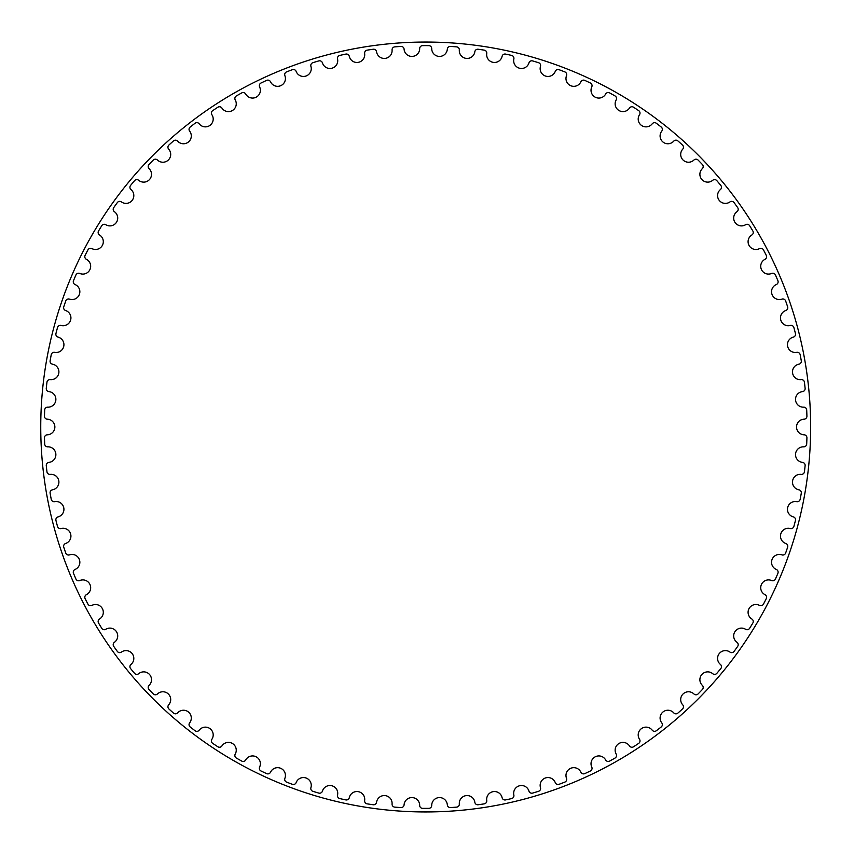 <?xml version="1.0" encoding="UTF-8"?>
<svg xmlns="http://www.w3.org/2000/svg" width="854" height="854" viewBox="0 0 854 854"><rect width="100%" height="100%" fill="white"/><g stroke="black" fill="none" stroke-linecap="round" stroke-linejoin="round"><path stroke-width="1.28" d="M419.677 48.593A7.803 7.803 0 0 1 412.151 56.417A7.803 7.803 0 0 1 404.081 49.158A2.957 2.957 0 0 0 400.942 46.426A381.375 381.375 0 0 0 394.783 46.874A2.957 2.957 0 0 0 392.071 50.044A7.803 7.803 0 0 1 385.143 58.392A7.803 7.803 0 0 1 376.561 51.752A2.957 2.957 0 0 0 373.23 49.244A381.375 381.375 0 0 0 367.113 50.151A2.957 2.957 0 0 0 364.647 53.503A7.803 7.803 0 0 1 358.338 62.331A7.803 7.803 0 0 1 349.297 56.332A2.957 2.957 0 0 0 345.795 54.09A381.375 381.375 0 0 0 339.764 55.425A2.957 2.957 0 0 0 337.543 58.958A7.803 7.803 0 0 1 331.907 68.224A7.803 7.803 0 0 1 322.449 62.908A2.957 2.957 0 0 0 318.788 60.912A381.375 381.375 0 0 0 312.863 62.694A2.957 2.957 0 0 0 310.92 66.366A7.803 7.803 0 0 1 305.967 76.027A7.803 7.803 0 0 1 296.146 71.416A2.957 2.957 0 0 0 292.346 69.697A381.375 381.375 0 0 0 286.57 71.896A2.957 2.957 0 0 0 284.894 75.707A7.803 7.803 0 0 1 280.667 85.71A7.803 7.803 0 0 1 270.537 81.813A2.957 2.957 0 0 0 266.619 80.383A381.375 381.375 0 0 0 261.025 83.009A2.957 2.957 0 0 0 259.627 86.927A7.803 7.803 0 0 1 256.136 97.207A7.803 7.803 0 0 1 245.749 94.068A2.957 2.957 0 0 0 241.746 92.915A381.375 381.375 0 0 0 236.355 95.947A2.957 2.957 0 0 0 235.245 99.961A7.803 7.803 0 0 1 232.512 110.465A7.803 7.803 0 0 1 221.923 108.084A2.957 2.957 0 0 0 217.855 107.23A381.375 381.375 0 0 0 212.699 110.646A2.957 2.957 0 0 0 211.888 114.735A7.803 7.803 0 0 1 209.924 125.41A7.803 7.803 0 0 1 199.195 123.809A2.957 2.957 0 0 0 195.064 123.264A381.375 381.375 0 0 0 190.175 127.043A2.957 2.957 0 0 0 189.663 131.174A7.803 7.803 0 0 1 188.488 141.956A7.803 7.803 0 0 1 177.664 141.156A2.957 2.957 0 0 0 173.511 140.91A381.375 381.375 0 0 0 168.9 145.031A2.957 2.957 0 0 0 168.697 149.194A7.803 7.803 0 0 1 168.313 160.04A7.803 7.803 0 0 1 157.456 160.029A2.957 2.957 0 0 0 153.293 160.082A381.375 381.375 0 0 0 149.002 164.523A2.957 2.957 0 0 0 149.108 168.686A7.803 7.803 0 0 1 149.514 179.532A7.803 7.803 0 0 1 138.69 180.311A2.957 2.957 0 0 0 134.537 180.674A381.375 381.375 0 0 0 130.587 185.425A2.957 2.957 0 0 0 130.982 189.567A7.803 7.803 0 0 1 132.189 200.359A7.803 7.803 0 0 1 121.449 201.928A2.957 2.957 0 0 0 117.34 202.579A381.375 381.375 0 0 0 113.742 207.607A2.957 2.957 0 0 0 114.436 211.717A7.803 7.803 0 0 1 116.422 222.382A7.803 7.803 0 0 1 105.832 224.73A2.957 2.957 0 0 0 101.775 225.691A381.375 381.375 0 0 0 98.552 230.964A2.957 2.957 0 0 0 99.555 235.01A7.803 7.803 0 0 1 102.309 245.504A7.803 7.803 0 0 1 91.922 248.621A2.957 2.957 0 0 0 87.951 249.87A381.375 381.375 0 0 0 85.122 255.367A2.957 2.957 0 0 0 86.414 259.328A7.803 7.803 0 0 1 89.926 269.597A7.803 7.803 0 0 1 79.785 273.461A2.957 2.957 0 0 0 75.921 274.999A381.375 381.375 0 0 0 73.497 280.688A2.957 2.957 0 0 0 75.077 284.542A7.803 7.803 0 0 1 79.337 294.523A7.803 7.803 0 0 1 69.505 299.124A2.957 2.957 0 0 0 65.758 300.939A381.375 381.375 0 0 0 63.762 306.789A2.957 2.957 0 0 0 65.619 310.514A7.803 7.803 0 0 1 70.594 320.165A7.803 7.803 0 0 1 61.114 325.459A2.957 2.957 0 0 0 57.517 327.552A381.375 381.375 0 0 0 55.948 333.53A2.957 2.957 0 0 0 58.072 337.116A7.803 7.803 0 0 1 63.74 346.372A7.803 7.803 0 0 1 54.677 352.35A2.957 2.957 0 0 0 51.24 354.688A381.375 381.375 0 0 0 50.119 360.772A2.957 2.957 0 0 0 52.489 364.188A7.803 7.803 0 0 1 58.819 373.006A7.803 7.803 0 0 1 50.215 379.624A2.957 2.957 0 0 0 46.959 382.218A381.375 381.375 0 0 0 46.276 388.356A2.957 2.957 0 0 0 48.902 391.602A7.803 7.803 0 0 1 55.852 399.928A7.803 7.803 0 0 1 47.76 407.166A2.957 2.957 0 0 0 44.696 409.984A381.375 381.375 0 0 0 44.472 416.165A2.957 2.957 0 0 0 47.322 419.197A7.803 7.803 0 0 1 54.869 427A7.803 7.803 0 0 1 47.322 434.803A2.957 2.957 0 0 0 44.472 437.835A381.375 381.375 0 0 0 44.696 444.016A2.957 2.957 0 0 0 47.76 446.834A7.803 7.803 0 0 1 55.852 454.072A7.803 7.803 0 0 1 48.902 462.398A2.957 2.957 0 0 0 46.276 465.643A381.375 381.375 0 0 0 46.959 471.782A2.957 2.957 0 0 0 50.215 474.376A7.803 7.803 0 0 1 58.819 480.994A7.803 7.803 0 0 1 52.489 489.812A2.957 2.957 0 0 0 50.119 493.228A381.375 381.375 0 0 0 51.24 499.312A2.957 2.957 0 0 0 54.677 501.65A7.803 7.803 0 0 1 63.74 507.628A7.803 7.803 0 0 1 58.072 516.883A2.957 2.957 0 0 0 55.948 520.47A381.375 381.375 0 0 0 57.517 526.448A2.957 2.957 0 0 0 61.114 528.541A7.803 7.803 0 0 1 70.594 533.835A7.803 7.803 0 0 1 65.619 543.486A2.957 2.957 0 0 0 63.762 547.211A381.375 381.375 0 0 0 65.758 553.061A2.957 2.957 0 0 0 69.505 554.876A7.803 7.803 0 0 1 79.337 559.477A7.803 7.803 0 0 1 75.077 569.458A2.957 2.957 0 0 0 73.497 573.312A381.375 381.375 0 0 0 75.921 579.001A2.957 2.957 0 0 0 79.785 580.539A7.803 7.803 0 0 1 89.926 584.403A7.803 7.803 0 0 1 86.414 594.672A2.957 2.957 0 0 0 85.122 598.633A381.375 381.375 0 0 0 87.951 604.13A2.957 2.957 0 0 0 91.922 605.379A7.803 7.803 0 0 1 102.309 608.496A7.803 7.803 0 0 1 99.555 618.99A2.957 2.957 0 0 0 98.552 623.036A381.375 381.375 0 0 0 101.775 628.309A2.957 2.957 0 0 0 105.832 629.27A7.803 7.803 0 0 1 116.422 631.618A7.803 7.803 0 0 1 114.436 642.283A2.957 2.957 0 0 0 113.742 646.393A381.375 381.375 0 0 0 117.34 651.421A2.957 2.957 0 0 0 121.449 652.072A7.803 7.803 0 0 1 132.189 653.641A7.803 7.803 0 0 1 130.982 664.433A2.957 2.957 0 0 0 130.587 668.575A381.375 381.375 0 0 0 134.537 673.326A2.957 2.957 0 0 0 138.69 673.689A7.803 7.803 0 0 1 149.514 674.468A7.803 7.803 0 0 1 149.108 685.314A2.957 2.957 0 0 0 149.002 689.477A381.375 381.375 0 0 0 153.293 693.918A2.957 2.957 0 0 0 157.456 693.971A7.803 7.803 0 0 1 168.313 693.96A7.803 7.803 0 0 1 168.697 704.806A2.957 2.957 0 0 0 168.9 708.969A381.375 381.375 0 0 0 173.511 713.09A2.957 2.957 0 0 0 177.664 712.844A7.803 7.803 0 0 1 188.488 712.044A7.803 7.803 0 0 1 189.663 722.826A2.957 2.957 0 0 0 190.175 726.957A381.375 381.375 0 0 0 195.064 730.736A2.957 2.957 0 0 0 199.195 730.191A7.803 7.803 0 0 1 209.924 728.59A7.803 7.803 0 0 1 211.888 739.265A2.957 2.957 0 0 0 212.699 743.354A381.375 381.375 0 0 0 217.855 746.77A2.957 2.957 0 0 0 221.923 745.916A7.803 7.803 0 0 1 232.512 743.535A7.803 7.803 0 0 1 235.245 754.039A2.957 2.957 0 0 0 236.355 758.053A381.375 381.375 0 0 0 241.746 761.085A2.957 2.957 0 0 0 245.749 759.932A7.803 7.803 0 0 1 256.136 756.793A7.803 7.803 0 0 1 259.627 767.073A2.957 2.957 0 0 0 261.025 770.991A381.375 381.375 0 0 0 266.619 773.617A2.957 2.957 0 0 0 270.537 772.187A7.803 7.803 0 0 1 280.667 768.29A7.803 7.803 0 0 1 284.894 778.293A2.957 2.957 0 0 0 286.57 782.104A381.375 381.375 0 0 0 292.346 784.303A2.957 2.957 0 0 0 296.146 782.584A7.803 7.803 0 0 1 305.967 777.973A7.803 7.803 0 0 1 310.92 787.634A2.957 2.957 0 0 0 312.863 791.306A381.375 381.375 0 0 0 318.788 793.088A2.957 2.957 0 0 0 322.449 791.092A7.803 7.803 0 0 1 331.907 785.776A7.803 7.803 0 0 1 337.543 795.042A2.957 2.957 0 0 0 339.764 798.575A381.375 381.375 0 0 0 345.795 799.91A2.957 2.957 0 0 0 349.297 797.668A7.803 7.803 0 0 1 358.338 791.669A7.803 7.803 0 0 1 364.647 800.497A2.957 2.957 0 0 0 367.113 803.849A381.375 381.375 0 0 0 373.23 804.756A2.957 2.957 0 0 0 376.561 802.248A7.803 7.803 0 0 1 385.143 795.608A7.803 7.803 0 0 1 392.071 803.956A2.957 2.957 0 0 0 394.783 807.126A381.375 381.375 0 0 0 400.942 807.574A2.957 2.957 0 0 0 404.081 804.842A7.803 7.803 0 0 1 412.151 797.583A7.803 7.803 0 0 1 419.677 805.407A2.957 2.957 0 0 0 422.613 808.364A381.375 381.375 0 0 0 428.793 808.364A2.957 2.957 0 0 0 431.718 805.407A7.803 7.803 0 0 1 439.244 797.583A7.803 7.803 0 0 1 447.315 804.842A2.957 2.957 0 0 0 450.453 807.574A381.375 381.375 0 0 0 456.623 807.126A2.957 2.957 0 0 0 459.324 803.956A7.803 7.803 0 0 1 466.252 795.608A7.803 7.803 0 0 1 474.835 802.248A2.957 2.957 0 0 0 478.165 804.756A381.375 381.375 0 0 0 484.282 803.849A2.957 2.957 0 0 0 486.748 800.497A7.803 7.803 0 0 1 493.057 791.669A7.803 7.803 0 0 1 502.099 797.668A2.957 2.957 0 0 0 505.6 799.91A381.375 381.375 0 0 0 511.631 798.575A2.957 2.957 0 0 0 513.852 795.042A7.803 7.803 0 0 1 519.499 785.776A7.803 7.803 0 0 1 528.957 791.092A2.957 2.957 0 0 0 532.608 793.088A381.375 381.375 0 0 0 538.532 791.306A2.957 2.957 0 0 0 540.486 787.634A7.803 7.803 0 0 1 545.428 777.973A7.803 7.803 0 0 1 555.249 782.584A2.957 2.957 0 0 0 559.05 784.303A381.375 381.375 0 0 0 564.825 782.104A2.957 2.957 0 0 0 566.501 778.293A7.803 7.803 0 0 1 570.728 768.29A7.803 7.803 0 0 1 580.869 772.187A2.957 2.957 0 0 0 584.776 773.617A381.375 381.375 0 0 0 590.37 770.991A2.957 2.957 0 0 0 591.769 767.073A7.803 7.803 0 0 1 595.259 756.793A7.803 7.803 0 0 1 605.646 759.932A2.957 2.957 0 0 0 609.649 761.085A381.375 381.375 0 0 0 615.04 758.053A2.957 2.957 0 0 0 616.15 754.039A7.803 7.803 0 0 1 618.883 743.535A7.803 7.803 0 0 1 629.473 745.916A2.957 2.957 0 0 0 633.551 746.77A381.375 381.375 0 0 0 638.707 743.354A2.957 2.957 0 0 0 639.507 739.265A7.803 7.803 0 0 1 641.471 728.59A7.803 7.803 0 0 1 652.21 730.191A2.957 2.957 0 0 0 656.331 730.736A381.375 381.375 0 0 0 661.231 726.957A2.957 2.957 0 0 0 661.733 722.826A7.803 7.803 0 0 1 662.907 712.044A7.803 7.803 0 0 1 673.731 712.844A2.957 2.957 0 0 0 677.895 713.09A381.375 381.375 0 0 0 682.495 708.969A2.957 2.957 0 0 0 682.698 704.806A7.803 7.803 0 0 1 683.083 693.96A7.803 7.803 0 0 1 693.939 693.971A2.957 2.957 0 0 0 698.102 693.918A381.375 381.375 0 0 0 702.394 689.477A2.957 2.957 0 0 0 702.298 685.314A7.803 7.803 0 0 1 701.881 674.468A7.803 7.803 0 0 1 712.706 673.689A2.957 2.957 0 0 0 716.858 673.326A381.375 381.375 0 0 0 720.808 668.575A2.957 2.957 0 0 0 720.413 664.433A7.803 7.803 0 0 1 719.207 653.641A7.803 7.803 0 0 1 729.946 652.072A2.957 2.957 0 0 0 734.066 651.421A381.375 381.375 0 0 0 737.664 646.393A2.957 2.957 0 0 0 736.959 642.283A7.803 7.803 0 0 1 734.974 631.618A7.803 7.803 0 0 1 745.563 629.27A2.957 2.957 0 0 0 749.62 628.309A381.375 381.375 0 0 0 752.844 623.036A2.957 2.957 0 0 0 751.84 618.99A7.803 7.803 0 0 1 749.086 608.496A7.803 7.803 0 0 1 759.484 605.379A2.957 2.957 0 0 0 763.455 604.13A381.375 381.375 0 0 0 766.273 598.633A2.957 2.957 0 0 0 764.981 594.672A7.803 7.803 0 0 1 761.469 584.403A7.803 7.803 0 0 1 771.61 580.539A2.957 2.957 0 0 0 775.475 579.001A381.375 381.375 0 0 0 777.898 573.312A2.957 2.957 0 0 0 776.318 569.458A7.803 7.803 0 0 1 772.059 559.477A7.803 7.803 0 0 1 781.89 554.876A2.957 2.957 0 0 0 785.637 553.061A381.375 381.375 0 0 0 787.634 547.211A2.957 2.957 0 0 0 785.787 543.486A7.803 7.803 0 0 1 780.812 533.835A7.803 7.803 0 0 1 790.281 528.541A2.957 2.957 0 0 0 793.878 526.448A381.375 381.375 0 0 0 795.448 520.47A2.957 2.957 0 0 0 793.323 516.883A7.803 7.803 0 0 1 787.655 507.628A7.803 7.803 0 0 1 796.718 501.65A2.957 2.957 0 0 0 800.155 499.312A381.375 381.375 0 0 0 801.287 493.228A2.957 2.957 0 0 0 798.906 489.812A7.803 7.803 0 0 1 792.576 480.994A7.803 7.803 0 0 1 801.18 474.376A2.957 2.957 0 0 0 804.436 471.782A381.375 381.375 0 0 0 805.119 465.643A2.957 2.957 0 0 0 802.493 462.398A7.803 7.803 0 0 1 795.544 454.072A7.803 7.803 0 0 1 803.635 446.834A2.957 2.957 0 0 0 806.699 444.016A381.375 381.375 0 0 0 806.923 437.835A2.957 2.957 0 0 0 804.073 434.803A7.803 7.803 0 0 1 796.536 427A7.803 7.803 0 0 1 804.073 419.197A2.957 2.957 0 0 0 806.923 416.165A381.375 381.375 0 0 0 806.699 409.984A2.957 2.957 0 0 0 803.635 407.166A7.803 7.803 0 0 1 795.544 399.928A7.803 7.803 0 0 1 802.493 391.602A2.957 2.957 0 0 0 805.119 388.356A381.375 381.375 0 0 0 804.436 382.218A2.957 2.957 0 0 0 801.18 379.624A7.803 7.803 0 0 1 792.576 373.006A7.803 7.803 0 0 1 798.906 364.188A2.957 2.957 0 0 0 801.287 360.772A381.375 381.375 0 0 0 800.155 354.688A2.957 2.957 0 0 0 796.718 352.35A7.803 7.803 0 0 1 787.655 346.372A7.803 7.803 0 0 1 793.323 337.116A2.957 2.957 0 0 0 795.448 333.53A381.375 381.375 0 0 0 793.878 327.552A2.957 2.957 0 0 0 790.281 325.459A7.803 7.803 0 0 1 780.812 320.165A7.803 7.803 0 0 1 785.787 310.514A2.957 2.957 0 0 0 787.634 306.789A381.375 381.375 0 0 0 785.637 300.939A2.957 2.957 0 0 0 781.89 299.124A7.803 7.803 0 0 1 772.059 294.523A7.803 7.803 0 0 1 776.318 284.542A2.957 2.957 0 0 0 777.898 280.688A381.375 381.375 0 0 0 775.475 274.999A2.957 2.957 0 0 0 771.61 273.461A7.803 7.803 0 0 1 761.469 269.597A7.803 7.803 0 0 1 764.981 259.328A2.957 2.957 0 0 0 766.273 255.367A381.375 381.375 0 0 0 763.455 249.87A2.957 2.957 0 0 0 759.484 248.621A7.803 7.803 0 0 1 749.086 245.504A7.803 7.803 0 0 1 751.84 235.01A2.957 2.957 0 0 0 752.844 230.964A381.375 381.375 0 0 0 749.62 225.691A2.957 2.957 0 0 0 745.563 224.73A7.803 7.803 0 0 1 734.974 222.382A7.803 7.803 0 0 1 736.959 211.717A2.957 2.957 0 0 0 737.664 207.607A381.375 381.375 0 0 0 734.066 202.579A2.957 2.957 0 0 0 729.946 201.928A7.803 7.803 0 0 1 719.207 200.359A7.803 7.803 0 0 1 720.413 189.567A2.957 2.957 0 0 0 720.808 185.425A381.375 381.375 0 0 0 716.858 180.674A2.957 2.957 0 0 0 712.706 180.311A7.803 7.803 0 0 1 701.881 179.532A7.803 7.803 0 0 1 702.298 168.686A2.957 2.957 0 0 0 702.394 164.523A381.375 381.375 0 0 0 698.102 160.082A2.957 2.957 0 0 0 693.939 160.029A7.803 7.803 0 0 1 683.083 160.04A7.803 7.803 0 0 1 682.698 149.194A2.957 2.957 0 0 0 682.495 145.031A381.375 381.375 0 0 0 677.895 140.91A2.957 2.957 0 0 0 673.731 141.156A7.803 7.803 0 0 1 662.907 141.956A7.803 7.803 0 0 1 661.733 131.174A2.957 2.957 0 0 0 661.231 127.043A381.375 381.375 0 0 0 656.331 123.264A2.957 2.957 0 0 0 652.21 123.809A7.803 7.803 0 0 1 641.471 125.41A7.803 7.803 0 0 1 639.507 114.735A2.957 2.957 0 0 0 638.707 110.646A381.375 381.375 0 0 0 633.551 107.23A2.957 2.957 0 0 0 629.473 108.084A7.803 7.803 0 0 1 618.883 110.465A7.803 7.803 0 0 1 616.15 99.961A2.957 2.957 0 0 0 615.04 95.947A381.375 381.375 0 0 0 609.649 92.915A2.957 2.957 0 0 0 605.646 94.068A7.803 7.803 0 0 1 595.259 97.207A7.803 7.803 0 0 1 591.769 86.927A2.957 2.957 0 0 0 590.37 83.009A381.375 381.375 0 0 0 584.776 80.383A2.957 2.957 0 0 0 580.869 81.813A7.803 7.803 0 0 1 570.728 85.71A7.803 7.803 0 0 1 566.501 75.707A2.957 2.957 0 0 0 564.825 71.896A381.375 381.375 0 0 0 559.05 69.697A2.957 2.957 0 0 0 555.249 71.416A7.803 7.803 0 0 1 545.428 76.027A7.803 7.803 0 0 1 540.486 66.366A2.957 2.957 0 0 0 538.532 62.694A381.375 381.375 0 0 0 532.608 60.912A2.957 2.957 0 0 0 528.957 62.908A7.803 7.803 0 0 1 519.499 68.224A7.803 7.803 0 0 1 513.852 58.958A2.957 2.957 0 0 0 511.631 55.425A381.375 381.375 0 0 0 505.6 54.09A2.957 2.957 0 0 0 502.099 56.332A7.803 7.803 0 0 1 493.057 62.331A7.803 7.803 0 0 1 486.748 53.503A2.957 2.957 0 0 0 484.282 50.151A381.375 381.375 0 0 0 478.165 49.244A2.957 2.957 0 0 0 474.835 51.752A7.803 7.803 0 0 1 466.252 58.392A7.803 7.803 0 0 1 459.324 50.044A2.957 2.957 0 0 0 456.623 46.874A381.375 381.375 0 0 0 450.453 46.426A2.957 2.957 0 0 0 447.315 49.158A7.803 7.803 0 0 1 439.244 56.417A7.803 7.803 0 0 1 431.718 48.593A2.957 2.957 0 0 0 428.793 45.636A381.375 381.375 0 0 0 422.613 45.636A2.957 2.957 0 0 0 419.677 48.593M810.649 427A384.951 384.951 0 0 0 233.227 93.62A384.951 384.951 0 0 0 233.227 760.38A384.951 384.951 0 0 0 810.649 427A384.951 384.951 0 0 1 233.227 760.38A384.951 384.951 0 0 1 233.227 93.62A384.951 384.951 0 0 1 810.649 427"/></g></svg>
